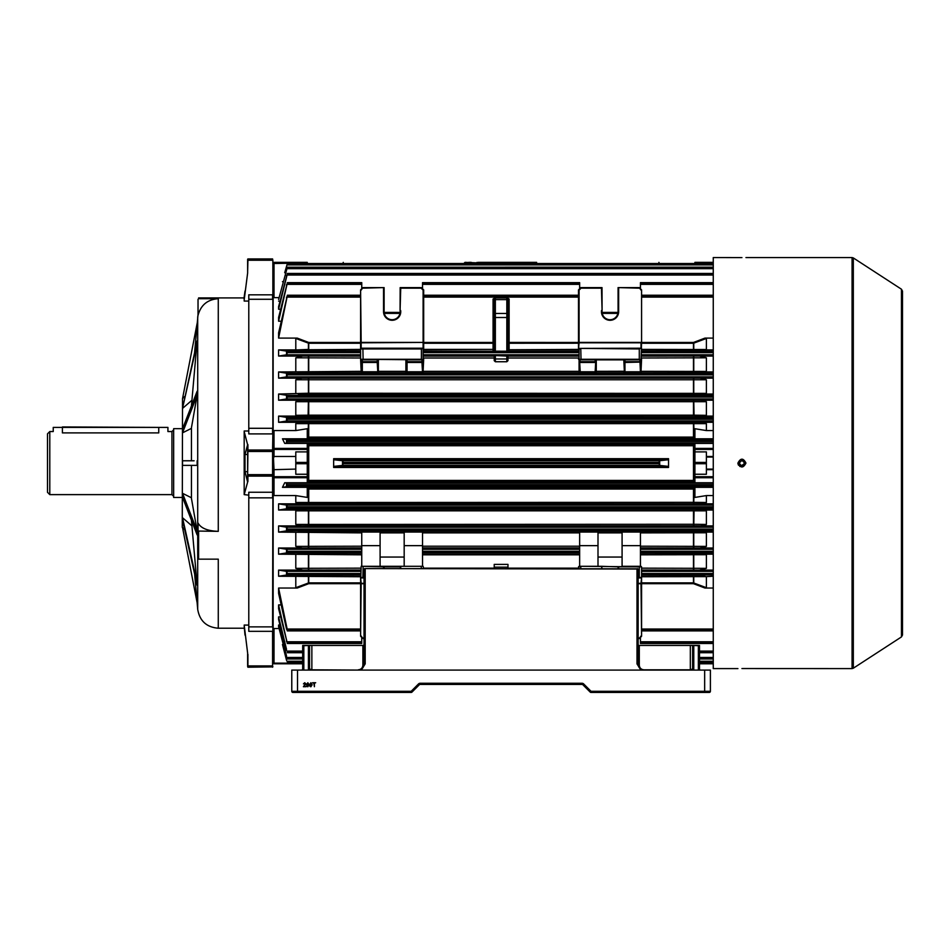 <?xml version="1.0" encoding="UTF-8"?>
<svg xmlns="http://www.w3.org/2000/svg" width="950" height="950" viewBox="0 0 950 950"><rect width="100%" height="100%" fill="white"/><g stroke="black" fill="none" stroke-linecap="round" stroke-linejoin="round"><path stroke-width="1.43" d="M49.792 494.617L47.5 492.314L47.5 433.829L49.792 431.537L49.792 494.617L171.938 494.617L171.938 431.537L167.924 431.537L167.924 427.405L158.745 427.405L158.745 432.903C170.584 431.407 170.584 431.407 158.745 432.903L62.415 432.903C50.576 431.407 50.576 431.407 62.415 432.903L62.415 427.405L53.236 427.405L53.236 431.537L49.792 431.537M182.257 497.479L173.66 497.479L173.66 428.664L182.257 428.664M741.938 465.821L744.693 463.077L741.938 460.322L739.183 463.077L741.392 465.773M739.444 461.902L739.919 461.201M743.826 465.072L742.496 465.773M741.938 460.322L743.47 460.786M742.722 668.551L852.067 668.598L852.067 257.557L853.314 257.925L853.314 668.218L901.455 636.928L901.455 289.216L902.5 291.139L902.5 463.077L902.5 298.146M741.154 257.592L713.26 257.557L713.26 668.598L737.924 668.598M741.938 257.592C736.761 257.545 736.761 257.545 741.938 257.592C747.116 257.545 747.116 257.545 741.938 257.592C747.116 257.545 747.116 257.545 741.938 257.592M741.938 668.551C736.761 668.598 736.761 668.598 741.938 668.551C736.761 668.598 736.761 668.598 741.938 668.551C747.116 668.598 747.116 668.598 741.938 668.551M737.996 463.861L737.924 463.077C740.596 468.255 743.268 468.255 745.952 463.077L739.765 466.45M738.601 465.298L738.233 464.621M745.952 463.077C743.28 457.888 740.608 457.888 737.924 463.077C740.596 457.888 743.268 457.888 745.952 463.077M902.5 463.077L902.5 635.004L901.455 636.928M62.415 426.942L158.745 427.405L53.236 427.405M309.997 686.387L309.617 684.76L310.887 682.741L312.158 684.76L310.887 686.767L309.997 686.387M304.059 686.209L306.007 686.719L303.406 686.719L305.437 683.846L304.724 683.204L303.454 683.869L304.724 682.741L305.947 683.846L304.059 686.209M704.663 670.082L710.398 670.082L710.398 691.303A1.152 1.152 0 0 1 709.246 692.443L591.019 692.443A1.152 1.152 0 0 1 590.211 692.111L591.019 691.303L704.663 691.303L704.663 670.082L297.516 670.082L297.516 691.303L411.16 691.303L411.968 692.111A1.152 1.152 0 0 1 411.16 692.443L292.933 692.443A1.152 1.152 0 0 1 291.781 691.303L291.781 670.082L297.516 670.082M306.945 686.387L306.565 684.76L307.836 682.741L309.106 684.76L307.836 686.767L306.945 686.387M314.402 686.719L313.832 683.204L312.562 682.741L315.673 682.741L314.402 683.204L314.402 686.719M303.086 645.43L303.834 645.703L303.834 669.809L302.682 668.943L302.682 645.43L309.558 645.43L309.558 668.943L311.861 669.809L358.304 670.082C361.76 669.714 363.672 667.803 364.04 664.347L364.04 569.133L364.753 568.587L638.079 569.038M637.426 568.587L638.139 569.133L636.999 568.848L638.139 569.133L638.139 664.347C638.507 667.803 640.419 669.714 643.874 670.082L640.87 670.082L636.999 663.896L636.999 568.848L365.192 568.587M636.999 663.896L638.139 664.347L638.139 645.43L639.291 645.43L639.291 665.214C639.587 667.981 641.107 669.512 643.874 669.809L690.329 669.809L692.621 668.943L692.621 645.43L699.497 645.43L699.497 668.943L699.497 645.43M578.503 568.587L579.084 566.295L641.582 566.865L641.582 636.251L639.291 638.543L638.139 638.543L638.139 639.694M690.329 670.082L690.329 645.43L639.291 645.43M690.329 645.43L692.621 645.43M309.558 645.43L364.04 645.43M358.304 669.809C361.071 669.512 362.603 667.981 362.888 665.214A1.152 0.867 180 0 0 364.04 664.347L365.192 663.896L361.321 670.082M582.861 684.76A1.152 1.152 0 0 0 582.041 684.416A1.152 1.152 0 0 1 582.861 684.76A1.152 1.152 0 0 0 582.041 684.416A1.152 1.152 90 0 1 582.861 684.76L590.211 692.111L582.861 684.76L583.668 683.941L591.019 691.303L591.019 692.443A1.152 1.152 90 0 1 590.211 692.111L582.861 684.76A1.152 1.152 0 0 0 582.041 684.416L557.864 684.416M411.16 692.443L411.16 691.303L418.511 683.941A2.292 2.292 0 0 1 420.137 683.276L582.041 683.276L582.041 684.416L420.137 684.416A1.152 1.152 0 0 0 419.33 684.76L411.968 692.111A1.152 1.152 90 0 1 411.16 692.443A1.152 1.152 -90 0 0 411.968 692.111L419.33 684.76A1.152 1.152 90 0 1 420.137 684.416A1.152 1.152 0 0 0 419.33 684.76A1.152 1.152 90 0 1 420.137 684.416A1.152 1.152 0 0 0 419.33 684.76L411.968 692.111M450.051 684.416L548.684 684.416M709.246 692.443A1.152 1.152 0 0 0 710.398 691.303L710.398 670.082L710.398 691.303A1.152 1.152 -90 0 1 709.246 692.443M291.781 691.303A1.152 1.152 90 0 0 292.933 692.443A1.152 1.152 0 0 1 291.781 691.303L291.781 670.082L291.781 691.303L297.516 691.303L297.516 692.443M420.137 684.416A1.152 1.152 0 0 0 419.33 684.76L418.511 683.941A2.292 2.292 -90 0 1 420.137 683.276L420.137 684.416M302.682 668.943L302.682 663.777L302.682 668.943A1.152 1.152 0 0 1 301.53 670.082M309.166 645.43L303.834 645.703M310.709 670.082A1.152 1.152 0 0 1 309.558 668.943L308.418 669.809L308.418 645.703M700.649 670.082A1.152 1.152 0 0 1 699.497 668.943L698.357 669.809L698.357 645.703L699.105 645.43M698.357 645.703L693.025 645.43M693.773 645.703L693.773 669.809L692.621 668.943A1.152 1.152 0 0 1 691.469 670.082M638.139 664.347A1.152 0.867 180 0 0 639.291 665.214M307.301 683.477L307.836 686.304L308.596 684.76L307.301 683.477M310.353 683.477L310.887 686.304L311.647 684.76L310.353 683.477M272.864 637.403L272.864 469.668L274.004 469.668L274.004 476.71L307.266 476.71L307.266 482.742L284.703 482.742L286.841 483.075L286.936 486.637L282.471 487.338L284.703 482.742M198.598 531.347L198.598 559.158L198.027 531.062L218.274 531.347L218.274 298.704C207.551 299.464 200.806 305.045 198.027 315.412L198.027 299.286M197.137 460.774L197.137 465.369L182.531 465.369L182.531 460.774L194.132 460.774M194.619 352.177L198.027 314.545M191.437 400.686L182.531 408.405L197.137 340.943L191.437 405.923M191.437 428.379L182.531 432.832L182.531 428.866L197.137 391.234L197.137 395.212L191.437 427.809L191.437 460.774M184.692 529.684L182.257 527.298L182.531 398.572M197.137 323.368L182.531 398.62L184.692 396.459M218.274 298.704L198.598 298.704M248.781 430.991L244.186 430.991L244.186 494.617L247.629 482.089L245.005 471.675L247.629 471.675L247.629 469.953M244.186 298.704L244.186 301.067L248.781 301.067M198.598 297.92L244.043 297.92L244.043 298.704M247.629 481.329L247.629 444.647L245.005 454.468L247.629 454.468L247.629 456.19M248.781 625.076L244.186 625.076L247.629 653.101L247.629 665.772L247.914 654.384L247.914 665.903L272.579 665.903L272.579 631.322L248.781 631.322L248.781 492.242L272.579 492.242L272.579 476.116L247.914 476.116L247.914 481.496M244.186 494.617L248.781 495.152M244.186 628.223L218.274 628.223L218.274 559.158L198.598 559.158M247.629 444.814L244.186 431.526M247.629 665.772L247.914 667.221L272.579 666.888L247.629 666.603L247.914 667.221M244.186 299.915L247.629 273.042L247.629 259.219L272.579 258.923L272.864 260.371L272.579 259.255L272.579 260.252L247.914 260.252L247.629 271.771M191.437 520.232L197.137 585.2L182.531 520.03L182.531 517.738L191.437 525.457M191.437 465.369L191.437 498.346L197.137 530.943L197.137 534.909L182.531 497.289L182.531 493.311L191.437 497.764M194.619 573.966L197.707 609.377L197.707 316.766M272.864 456.475L295.794 456.475L272.864 456.475L272.864 260.371M247.914 444.647L247.914 450.027L272.579 450.027L272.864 434.162L272.579 497.848L248.781 497.848M282.471 487.338L307.266 487.338L307.266 497.42L295.794 495.579L274.004 495.579L272.864 494.321L272.864 491.981M272.864 666.603L272.579 667.221M248.781 428.296L272.579 428.296L272.579 433.901L248.781 433.901L248.781 294.821L272.579 294.821L272.579 299.274L248.781 299.274M218.274 531.347C207.551 530.967 200.806 528.188 198.027 522.999L198.027 531.062M182.531 527.523L197.137 602.775M182.531 517.738L197.137 582.908M182.531 493.311L197.137 530.943M182.531 432.832L197.137 395.212M182.531 408.405L197.137 343.235M245.005 635.099L244.186 626.228M245.005 454.468L245.005 471.675M699.497 663.777L699.497 668.943L699.497 663.777L713.26 663.777M507.977 301.162L507.977 350.016L509.117 351.168L507.157 351.203L493.062 351.168L494.214 350.016L494.214 301.162M380.095 545.644L361.748 545.644L361.748 532.036L380.095 532.036L380.095 566.295L363.126 566.295L423.106 566.295L423.676 568.587M360.596 349.754L297.231 349.897L308.726 349.398L308.726 343.259L295.794 338.461L297.231 338.105L308.726 342.463L308.726 343.259L360.596 343.259L360.596 348.959L423.106 348.389L423.106 359.848L360.596 359.278L360.596 289.892L362.888 287.601L384.109 287.601L384.109 311.683A8.027 8.027 0 0 0 392.136 319.711A8.027 8.027 0 0 0 400.081 310.531L400.164 287.601L421.384 287.601L423.676 289.892L423.676 342.416L423.676 295.248L578.503 295.474M360.596 289.892L361.166 342.416L423.106 342.416L423.106 290.13L421.147 288.171L400.734 288.171L400.081 310.531M694.913 462.412L694.913 474.252L706.384 474.252L706.384 451.891L694.913 451.891L694.913 462.412L706.384 462.412M658.908 462.448L659.443 465.417L668.242 466.355L668.539 467.471L668.539 458.684L668.242 459.788L659.443 460.726L658.908 462.448L343.271 462.448L342.736 460.726L333.937 459.788L333.652 458.684L668.539 458.684M668.539 467.471L333.652 467.471L333.652 458.684M333.652 467.471L333.937 466.355L342.736 465.417L343.271 462.448M658.956 262.497L658.908 262.366A37.466 37.466 0 0 1 659.288 263.518L694.913 263.518L694.913 262.366L713.26 262.366L694.913 262.366M307.266 262.996L272.864 263.518A1.152 1.152 0 0 1 274.004 262.366L307.266 262.366L307.266 263.518L342.902 263.518A37.466 37.466 0 0 1 343.271 262.366L342.736 264.041M307.266 480.427L694.913 480.427M302.124 378.136L700.055 378.136L706.384 379.762L295.794 379.762L302.124 378.136L278.599 378.136L286.698 376.853L287.363 374.87L287.09 373.303L278.599 371.961L361.166 371.331L360.596 359.278L421.384 359.278L421.384 348.959L362.888 348.959L363.126 359.848M308.418 415.993L308.121 415.174L694.058 415.174L693.761 415.993L298.811 416.112L295.794 415.316L308.121 415.174L308.418 400.306L700.625 400.223L706.384 401.707L295.794 401.707L301.554 400.223L278.599 400.223L286.746 398.917L287.363 397.1L287.043 395.366L278.599 394.036L308.121 393.241L706.384 393.371L703.903 394.036L298.276 394.036M307.266 437.119L308.121 437.107L308.418 422.382L701.195 422.299L706.384 423.652L295.794 423.652L300.984 422.299L278.599 422.299L286.793 420.992L287.363 419.318L286.983 417.442L278.599 416.112L298.811 416.112M272.864 297.694L274.004 297.647L273.149 297.552L273.149 431.051L274.004 430.564L274.004 448.412L307.266 448.412L307.266 443.401L284.703 443.401L286.841 443.068L286.936 439.517L282.471 438.805L307.266 438.805L307.266 428.723L295.794 430.564L295.794 423.652M278.599 525.92L286.746 527.226L287.363 529.055L287.043 530.777L278.599 532.107L278.599 525.92L301.554 525.92L295.794 524.436L693.464 524.269L706.384 524.436L700.625 525.92L713.26 525.92M278.599 503.844L286.793 505.151L287.363 506.825L286.983 508.701L278.599 510.031L278.599 503.844L300.984 503.844L295.794 502.503L693.464 502.336L706.384 502.503L701.195 503.844L713.26 503.844M360.596 357.996L295.794 357.806L302.706 356.048L278.599 356.048L286.651 354.777L287.363 352.64L287.137 351.227L278.599 349.897L297.231 349.897M423.676 357.996L494.214 357.996L494.214 354.861L507.977 354.861L507.977 360.668L506.825 361.748L495.354 361.748L494.214 360.668L494.214 355.549L495.354 355.549L495.354 361.748M278.599 570.095L286.651 571.366L287.363 573.503L287.137 574.916L278.599 576.246L278.599 570.095L302.706 570.095L295.794 568.337L360.596 568.148M640.443 551.273L640.443 545.644L622.084 545.644L622.084 566.295L640.443 566.295L640.443 551.273L713.26 551.273M579.654 566.295L579.654 545.644L598.001 545.644L598.001 566.295L579.084 566.295L578.503 566.865L580.794 566.865L580.794 568.587M422.524 550.668L422.524 566.295L404.178 566.295L404.178 532.036L422.524 532.036L422.524 550.668M361.748 545.644L361.748 566.295M278.599 548.008L286.698 549.29L287.363 551.273L287.09 552.841L278.599 554.183L278.599 548.008L302.124 548.008L295.794 546.381L361.748 546.202M478.159 262.366L525.172 262.366L478.159 262.366M494.214 564.395L507.977 564.395L507.977 567.162L494.214 567.162L494.214 564.395M421.147 359.848L423.676 359.278L423.106 371.331L579.084 371.331L579.084 348.389L641.012 348.389L579.084 348.389L641.012 348.211L641.012 342.819L579.084 342.819L578.503 348.959L580.794 348.959L581.032 359.848L578.503 359.278L639.291 359.278L639.291 348.959L581.032 348.389M507.157 297.92L509.117 299.036L507.977 299.072A1.152 1.152 0 0 0 506.825 297.92L495.354 297.92A1.152 1.152 0 0 0 494.214 299.072L493.062 299.036L495.033 297.92M578.503 356.119L507.977 356.119L495.354 355.549L495.354 354.825M578.503 357.996L507.977 357.996L507.977 357.271M280.547 616.883L278.599 616.883L286.52 649.301M281.105 604.924L278.599 604.924L278.599 608.701L287.363 643.352L361.748 643.494L361.748 637.403M361.748 643.494L287.304 643.494L278.599 604.924M640.443 637.403L640.443 643.494L713.26 643.352M278.599 317.442L287.363 282.791L278.599 321.219L278.599 317.442M361.748 282.649L287.304 282.649L361.748 282.649L361.748 288.741M281.105 321.219L278.599 321.219M579.654 288.741L579.654 282.649L422.524 282.649L422.524 288.741M308.726 583.68L297.231 588.038L295.794 587.682L308.726 582.884L308.726 583.68L360.596 583.68L361.166 566.295L363.126 566.295L362.888 577.184L364.04 577.184M380.095 557.056L404.178 557.056M361.748 547.936L302.124 548.008M361.748 554.824L278.599 554.183M297.754 554.183L361.748 554.313M287.043 275.049L278.599 309.261L278.599 306.636L287.363 273.517L287.043 275.049L713.26 275.049M280.547 309.261L278.599 309.261M640.443 288.741L640.443 282.649L713.26 282.791M598.001 557.056L622.084 557.056M640.443 545.644L640.443 532.036L622.084 532.036L622.084 545.644M579.654 545.644L579.654 532.036L598.001 532.036L598.001 545.644M640.443 532.226L703.903 532.107L706.384 532.772L706.384 546.381L700.055 548.008L713.26 548.008M700.055 548.008L640.443 547.936M640.443 554.313L704.437 554.183L706.384 554.705L706.384 568.337L699.485 570.095L713.26 570.095M713.26 554.183L704.437 554.183M421.384 568.587L421.147 566.295M364.04 577.766L361.166 577.766L364.04 577.766M363.126 577.766L360.596 577.184L360.596 629.031L287.137 629.031L278.599 588.038L297.231 588.038M638.139 577.184L639.291 577.184L639.291 566.865L618.652 566.865L618.652 568.587M639.053 577.766L641.582 577.184L641.582 583.68L693.464 583.68L704.959 588.038L706.384 587.682L706.384 576.626L641.582 576.745M639.053 566.295L641.012 566.295M713.26 532.107L703.903 532.107M361.748 532.891L278.599 532.107M298.276 532.107L361.748 532.226M623.806 372.649L624.957 372.697L624.957 371.759L623.806 372.649L623.806 371.83L596.279 371.83L596.279 372.649L580.224 372.697L580.224 371.759L579.084 372.649L579.084 371.83L423.106 371.83L423.106 372.649L422.524 361.724L422.524 372.067L421.954 362.473L407.051 362.473L407.051 371.759L405.899 372.649L405.899 371.83L378.373 371.83L378.373 372.649L377.803 361.724L377.803 372.067L377.233 362.473L362.318 362.473L362.318 371.759L361.166 372.649L361.166 371.83L297.754 371.961M713.26 371.961L641.012 371.83L641.012 372.649L640.443 359.848L640.443 372.067L639.861 359.848L624.957 359.848L624.957 361.724L640.443 361.724M377.803 362.093L377.233 362.473L377.233 359.848L362.318 359.848L361.748 372.067M378.373 359.848L378.373 371.331L405.899 371.331L405.899 359.848L407.051 359.848L406.469 372.067M422.524 362.093L421.954 362.473L421.954 359.848L407.051 359.848M421.954 359.848L422.524 361.724L406.469 361.724L406.469 359.848M713.26 338.105L704.959 338.105L693.464 342.463L641.582 342.463L641.012 359.848L581.032 359.848M579.654 372.067L579.654 359.848L595.139 359.848L595.139 361.724L580.224 361.724L580.224 362.473L595.139 362.473L595.709 361.724L595.709 372.067L595.709 361.724M360.596 570.024L302.706 570.095M360.596 576.745L278.599 576.246M297.231 576.246L360.596 576.389M278.599 588.038L278.599 593.346L286.52 629.054L287.363 630.669L287.137 629.031M360.596 630.669L287.268 630.895L360.596 630.895L360.596 630.135L287.363 630.135M423.676 297.113L578.503 297.113L578.503 296.008L423.676 296.008M423.676 349.398L493.062 349.398L493.062 343.259L423.676 343.259L423.676 348.959L423.676 342.463L493.062 342.463L493.062 299.036M578.503 348.626L578.503 289.892L580.794 287.601L602.015 287.601L602.098 310.531A8.027 8.027 0 0 0 609.472 319.687A8.027 8.027 0 0 0 618.07 311.683L618.07 287.601L639.291 287.601L641.582 289.892L641.582 342.416L641.582 297.113L713.26 297.113M278.599 332.809L287.363 295.474L278.599 338.105L278.599 332.809M297.231 338.105L278.599 338.105M360.596 295.248L287.268 295.248L360.596 295.248M287.363 296.008L360.596 296.008L360.596 297.113L287.137 297.113M302.706 356.048L360.596 356.119M706.384 502.503L706.384 495.579L713.26 495.579M713.26 510.031L703.368 510.031L706.384 510.839L706.384 524.436M713.26 576.246L706.384 576.626M713.26 588.038L704.959 588.038M283.29 644.504L282.471 644.504L286.52 659.834M282.471 644.504L286.52 660.238M713.26 430.564L706.384 430.564L706.384 423.652M704.959 338.105L706.384 338.461L706.384 349.517L704.959 349.897L641.582 349.754M713.26 349.897L704.959 349.897M641.582 356.119L713.26 356.048M699.485 356.048L706.384 357.806L706.384 371.438L704.437 371.961M700.055 378.136L713.26 378.136M706.384 379.762L706.384 393.371M713.26 394.036L703.903 394.036M700.625 400.223L713.26 400.223M706.384 401.707L706.384 415.316L703.368 416.112L693.761 415.993M713.26 416.112L703.368 416.112M701.195 422.299L713.26 422.299M713.26 482.742L694.913 482.742L694.913 476.71L713.26 476.71M694.913 481.686L307.266 481.686M706.384 495.579L694.913 497.42L694.913 487.338L713.26 487.338M307.266 488.051L693.761 488.062L694.058 489.036L307.266 489.024M706.384 430.564L694.913 428.723L694.913 438.805L713.26 438.805M308.418 438.081L308.121 437.107L694.058 437.107L693.761 438.081L307.266 438.093M713.26 443.401L694.913 443.401L694.913 448.412L713.26 448.412M307.266 444.457L694.913 444.457M284.703 272.721L287.363 263.53L284.703 272.721M283.29 281.651L282.471 281.651M295.794 495.579L295.794 502.503M295.794 469.098L274.004 469.668L295.794 469.098L295.794 457.057M307.266 448.412L307.266 474.252L295.794 474.252L295.794 469.668M295.794 456.475L295.794 451.891L307.266 451.891M273.149 495.093L273.149 628.591L279.074 628.496M286.52 656.735L278.599 626.656L278.599 624.993L279.989 624.993M286.52 650.596L278.599 619.507L278.599 616.883M295.794 576.626L295.794 587.682M295.794 554.705L295.794 568.337M295.794 532.772L295.794 546.381M706.384 510.839L295.794 510.839L295.794 524.436M295.794 510.839L298.811 510.031L278.599 510.031M274.004 628.496L274.004 663.159L272.864 662.625L273.149 628.591M278.599 299.488L287.363 267.199L278.599 299.488M279.989 301.15L278.599 301.15M713.26 273.446L287.327 273.446L713.26 273.517M701.195 503.844L308.418 503.761L308.418 488.062M308.418 510.15L693.761 510.15L694.058 510.969L693.761 525.849L308.418 525.849L308.418 510.15L298.811 510.031M699.485 570.095L641.582 570.024M641.582 576.389L704.959 576.246M287.363 662.625L302.682 662.613L287.363 662.625M286.52 655.916L278.599 624.993M302.682 658.979L287.351 658.979L302.682 658.944M302.682 652.697L287.327 652.697L302.682 652.626M713.26 629.031L641.582 629.031L641.582 630.895L713.26 630.669M274.004 430.564L295.794 430.564M278.599 422.299L278.599 416.112M295.794 401.707L295.794 415.316M278.599 400.223L278.599 394.036M295.794 379.762L295.794 393.371M278.599 378.136L278.599 371.961M295.794 357.806L295.794 371.438M278.599 356.048L278.599 349.897M295.794 338.461L295.794 349.517M279.074 297.647L274.004 297.647L274.004 262.366L295.794 262.366M641.582 349.398L706.384 349.517M706.384 338.461L693.464 343.259L641.582 343.259L641.582 289.892M639.053 359.848L641.582 359.278L641.012 371.331L706.384 371.438M706.384 357.806L641.582 357.996M693.761 400.306L694.058 415.174L706.384 415.316M693.761 422.382L694.058 437.107L694.913 437.119M694.913 445.728L307.266 445.728M641.582 582.884L693.464 582.884L706.384 587.682M706.384 554.705L640.443 554.824M641.582 568.148L706.384 568.337M706.384 532.772L640.443 532.891M640.443 546.202L706.384 546.381M694.913 489.024L694.058 489.036L693.761 503.761M272.864 494.321L272.864 476.71A1.152 1.021 0 0 0 274.004 477.731L274.004 495.579M272.864 431.834L273.149 431.051M308.418 342.416L308.418 349.766M693.761 342.416L693.761 349.766M693.761 570.024L693.761 554.313M308.418 570.024L308.418 554.313M693.761 547.936L693.761 532.226M308.418 547.936L308.418 532.226M308.418 576.377L308.418 583.739M693.761 576.377L693.761 583.739M693.761 371.842L693.761 356.119M308.418 371.842L308.418 356.119M693.761 393.918L693.761 378.207M308.418 393.918L308.418 378.207M284.703 443.401L282.471 438.805M273.434 457.057L274.004 469.098M307.266 474.252L307.266 476.71M302.682 663.777L274.004 663.777A1.152 1.152 0 0 1 272.864 662.625A1.152 1.152 0 0 0 274.004 663.777L274.004 663.159L302.682 663.159M307.266 449.433L274.004 449.433L274.004 448.412A1.152 1.021 180 0 0 272.864 449.433L274.004 449.433L274.004 457.057M706.384 456.475L713.26 456.475M713.26 449.433L694.913 449.433L694.913 451.891M713.26 469.668L706.384 469.668M694.913 474.252L694.913 476.71M706.384 469.098L713.26 469.098M713.26 457.057L706.384 457.057M694.913 449.433L694.913 448.412M639.053 348.389L641.582 348.626M602.015 288.171L581.032 288.171L579.084 290.13L579.084 342.416L641.012 342.416L641.582 343.223M641.012 290.13L639.291 287.601M639.053 288.171L618.07 287.601M602.098 310.531L601.445 288.171M578.503 295.248L423.676 295.248L423.676 289.892L421.384 287.601L421.147 288.171M423.676 343.223L423.676 342.416L361.166 342.819L361.166 348.211L423.106 348.211L423.106 342.819L423.676 343.223M423.676 348.626L360.596 348.935M421.147 348.389L423.676 348.959M362.888 287.601L361.166 290.13M384.109 287.601L363.126 288.171M641.582 577.184L641.012 577.933L638.139 577.933M641.582 636.251L641.012 583.727L638.139 583.727M639.291 638.543L641.012 636.013M581.032 566.295L601.445 566.295L602.015 568.587M360.596 636.251L361.166 583.727L360.596 636.251L362.888 638.543L364.04 638.543L362.888 638.543L360.596 636.251M364.04 577.933L361.166 577.933L360.596 577.184M361.166 636.013L362.888 638.543M400.164 568.587L400.734 566.295L423.106 566.295M383.539 568.587L383.539 566.865L361.166 566.295M624.376 372.067L623.806 359.848M624.376 361.724L624.376 359.848M579.654 359.848L579.654 371.26M377.803 359.848L377.803 361.724L361.748 361.724L361.748 359.848M361.748 371.011L361.166 371.83L361.748 371.011M406.469 371.011L405.899 371.83L406.469 371.011M596.279 372.649L595.139 371.759L595.709 362.093M422.524 545.644L404.178 545.644M618.07 568.587L618.07 566.865L601.445 566.295M400.734 568.587L400.734 566.865L384.109 566.865L384.109 568.587M493.062 351.168L493.062 349.754A1.152 1.152 180 0 0 494.214 348.614L494.214 350.016L495.354 350.016L495.033 351.203M507.977 568.587L507.977 567.162M494.214 568.587L494.214 567.162M423.676 349.754L493.062 349.398A1.152 0.784 180 0 0 494.214 348.614M493.062 343.259A1.152 0.831 180 0 0 494.214 342.428L493.062 342.463L493.062 343.259M578.503 342.416L578.503 343.223L509.117 343.259A1.152 0.831 0 0 1 507.977 342.428L578.503 342.463M509.117 299.036L509.117 349.398A1.152 0.784 0 0 1 507.977 348.614A1.152 1.152 -0 0 0 509.117 349.754L509.117 351.168M471.271 262.366L468.694 262.366M465.536 263.518L465.536 262.366L478.171 262.924L464.942 262.366M478.194 263.518L478.171 262.924M464.348 263.518L464.372 262.924M530.908 262.366L528.331 262.366M525.172 263.518L525.172 262.366L536.643 262.366L524.578 262.366M537.831 263.518L536.643 263.518M523.984 263.518L524.008 262.924M507.977 350.016L506.825 350.016L506.825 317.502L495.354 317.502L495.354 350.016M583.668 683.941A2.292 2.292 0 0 0 582.041 683.276M365.192 568.848L365.192 663.896M693.773 670.082L698.357 670.082M362.888 665.214L362.888 645.43M311.861 645.43L311.861 670.082M303.834 670.082L308.418 670.082M704.663 692.443L704.663 691.303L710.398 691.303M641.725 669.667L643.874 669.809M247.629 475.867L247.914 474.656L272.579 474.656L272.579 451.488L247.914 451.488L247.629 474.644M247.629 450.288L247.629 451.499M247.629 260.371L247.629 259.54M272.864 428.355L272.864 299.559M248.781 626.869L272.579 626.869L272.864 497.788M272.864 626.584L272.864 631.204M272.864 451.499L272.864 450.288M272.864 475.867L272.864 474.644M377.233 372.697L362.318 372.697L362.318 371.759L377.233 371.759L377.233 372.697L378.373 372.649M421.954 372.697L407.051 372.697L407.051 371.759L421.954 371.759L421.954 372.697L423.106 372.649M579.654 362.093L580.224 371.759L595.139 371.759L595.139 372.697M640.443 362.093L624.957 362.473L624.957 371.759L639.861 371.759L639.861 372.697L641.012 372.649M400.662 310.496A8.598 8.598 0 0 1 392.136 320.281A8.598 8.598 0 0 1 383.539 311.683L383.539 288.171M659.692 460.702L659.692 465.441M342.499 460.702L342.499 465.441M658.908 463.695L343.271 463.695M693.464 481.674L693.464 444.469M308.726 481.674L308.726 444.469M693.464 438.081L693.464 422.394M308.726 438.081L308.726 422.394M693.464 415.993L693.464 400.306M308.726 415.993L308.726 400.306M693.464 393.918L693.464 378.219M308.726 393.918L308.726 378.219M693.464 371.83L693.464 356.119M693.464 503.761L693.464 488.062M308.726 503.761L308.726 488.062M693.464 525.837L693.464 510.15M308.726 525.837L308.726 510.15M693.464 547.936L693.464 532.226M693.464 570.024L693.464 554.313M308.418 481.674L308.418 444.469M713.26 354.777L641.582 354.777M713.26 376.853L286.698 376.853M713.26 398.917L286.746 398.917M713.26 420.992L286.793 420.992M713.26 443.068L286.841 443.068M713.26 573.503L641.582 573.503M713.26 529.055L287.363 529.055M713.26 506.825L287.363 506.825M713.26 484.607L287.363 484.607M308.726 371.83L308.726 356.119M360.596 354.777L286.651 354.777M423.676 356.119L494.214 356.119M578.503 354.777L423.676 354.777M308.726 570.024L308.726 554.313M360.596 573.503L287.363 573.503M423.676 568.148L494.214 568.148M308.726 547.936L308.726 532.226M422.524 546.202L579.654 546.202M579.654 551.273L422.524 551.273M361.748 551.273L287.363 551.273M507.977 568.148L578.503 568.148M579.654 554.824L422.524 554.824M578.503 349.754L509.117 349.754L578.503 349.398M578.503 351.227L423.676 351.227M713.26 651.094L699.497 651.094M302.682 651.094L287.043 651.094M361.748 641.773L287.09 641.773M361.748 642.96L287.363 642.96M713.26 641.773L640.443 641.773M713.26 642.96L640.443 642.96M399.974 313.405L384.299 313.405M361.748 284.371L287.09 284.371M361.748 283.183L287.363 283.183M579.654 284.371L422.524 284.371M579.654 283.183L422.524 283.183M404.178 532.891L380.095 532.891M361.748 549.29L286.698 549.29M361.748 552.841L287.09 552.841M361.748 552.081L287.363 552.081M579.654 549.29L422.524 549.29M579.654 547.936L422.524 547.936M422.524 554.313L579.654 554.313M579.654 552.841L422.524 552.841M579.654 552.081L422.524 552.081M602.051 312.407L618.046 312.407M384.144 312.407L400.128 312.407M617.892 313.405L602.205 313.405M713.26 284.371L640.443 284.371M713.26 283.183L640.443 283.183M622.084 532.891L598.001 532.891M713.26 549.29L640.443 549.29M713.26 552.841L640.443 552.841M713.26 552.081L640.443 552.081M422.524 532.226L579.654 532.226M598.001 532.226L622.084 532.226M713.26 530.777L287.043 530.777M380.095 532.226L404.178 532.226M579.654 532.891L422.524 532.891M579.084 372.649L580.224 372.697M405.899 372.649L407.051 372.697M361.166 372.649L362.318 372.697M713.26 373.303L287.09 373.303M639.861 372.697L624.957 372.697M596.279 359.848L596.279 371.331L624.376 371.26M638.139 637.972L639.053 637.972M360.596 571.366L286.651 571.366M360.596 574.916L287.137 574.916M360.596 574.299L287.363 574.299M308.726 576.389L308.726 582.884L360.596 582.884M578.503 351.844L423.676 351.844M578.503 352.64L423.676 352.64M308.726 342.463L360.596 342.463M360.596 351.227L287.137 351.227M360.596 351.844L287.363 351.844M360.596 352.64L287.363 352.64M308.726 349.754L360.596 349.398M713.26 661.224L699.497 661.224M302.682 661.224L286.936 661.224M713.26 483.075L286.841 483.075M713.26 486.637L286.936 486.637M693.761 488.062L694.913 488.051M694.913 438.093L693.761 438.081M713.26 439.517L286.936 439.517M713.26 264.919L286.936 264.919M713.26 263.53L287.363 263.53L713.26 263.518M713.26 263.613L287.363 263.613M713.26 268.66L286.983 268.66M713.26 267.199L287.363 267.199L713.26 267.164M713.26 267.377L287.363 267.377M713.26 273.802L287.363 273.802M713.26 295.474L641.582 295.474M713.26 296.008L641.582 296.008M713.26 485.414L287.363 485.414M713.26 505.151L286.793 505.151M308.418 503.761L300.984 503.844M713.26 508.701L286.983 508.701M693.761 510.15L703.368 510.031M713.26 507.633L287.363 507.633M713.26 527.226L286.746 527.226M700.625 525.92L693.761 525.849M308.418 525.849L301.554 525.92M713.26 529.862L287.363 529.862M713.26 571.366L641.582 571.366M713.26 574.916L641.582 574.916M713.26 574.299L641.582 574.299M713.26 662.53L699.497 662.53M302.682 662.53L287.363 662.53M713.26 662.613L699.497 662.613L713.26 662.625M713.26 657.483L699.497 657.483M302.682 657.483L286.983 657.483M713.26 658.766L699.497 658.766M302.682 658.766L287.363 658.766M713.26 658.944L699.497 658.944M713.26 652.341L699.497 652.341M302.682 652.341L287.363 652.341M713.26 652.626L699.497 652.626M713.26 630.135L641.582 630.135M713.26 440.729L287.363 440.729M713.26 441.536L287.363 441.536M713.26 417.442L286.983 417.442M300.984 422.299L308.418 422.382M713.26 418.511L287.363 418.511M713.26 419.318L287.363 419.318M713.26 395.366L287.043 395.366M301.554 400.223L308.418 400.306M713.26 396.293L287.363 396.293M713.26 397.1L287.363 397.1M713.26 374.062L287.363 374.062M713.26 374.87L287.363 374.87M713.26 351.227L641.582 351.227M713.26 351.844L641.582 351.844M713.26 352.64L641.582 352.64M693.464 349.754L693.464 342.463M693.761 444.469L693.761 481.674M693.464 583.68L693.464 576.389M286.52 351.156L286.52 354.801M286.52 373.219L286.52 376.877M286.52 395.295L286.52 398.952M286.52 417.383L286.52 421.028M286.52 439.458L286.52 443.116M286.52 626.62L286.52 629.054M286.52 639.718L286.52 641.523M286.52 571.354L286.52 574.999M286.52 549.266L286.52 552.924M286.52 527.191L286.52 530.848M286.52 505.115L286.52 508.772M286.52 483.039L286.52 486.697M286.52 297.089L286.52 299.523M286.52 284.62L286.52 286.437M286.52 275.559L286.52 276.842M286.52 269.408L286.52 270.239M668.242 459.788L333.937 459.788M659.443 460.726L342.736 460.726M333.937 466.355L668.242 466.355M659.443 465.417L342.736 465.417M307.266 477.731L274.004 477.731L274.004 476.71L272.864 476.71M307.266 463.731L295.794 463.731M307.266 462.412L295.794 462.412M713.26 262.996L694.913 262.996M713.26 477.731L694.913 477.731M699.497 663.159L713.26 663.159M694.913 463.731L706.384 463.731M618.652 288.171L618.652 311.683A8.598 8.598 0 0 1 609.449 320.269A8.598 8.598 0 0 1 601.528 310.496M360.596 343.223L360.596 342.416M638.139 583.324L641.012 583.324L641.582 577.529M601.445 568.587L602.015 566.865M641.582 582.92L641.582 583.727M360.596 577.529L361.166 583.324L364.04 583.324M364.04 583.727L361.166 583.727L360.596 582.92M363.126 637.972L364.04 637.972M580.224 359.848L579.654 361.724M507.977 317.502L506.825 317.502L506.825 299.606L495.354 299.606L495.354 317.502L494.214 317.502M507.977 300.414A1.152 0.808 180 0 0 506.825 299.606L506.825 297.92M495.354 297.92L495.354 299.606A1.152 0.808 180 0 0 494.214 300.414M507.977 314.26A1.152 0.808 180 0 0 506.825 313.441L495.354 313.441A1.152 0.808 180 0 0 494.214 314.26M507.157 351.203L506.825 350.016M506.825 361.748L506.825 358.981L495.354 358.981A1.152 1.14 180 0 1 494.214 357.841M507.977 357.841A1.152 1.14 180 0 1 506.825 358.981L506.825 354.825M477.007 263.518L477.007 262.366M171.938 494.617L173.66 496.327M171.938 431.537L173.66 429.816M901.455 289.216L853.314 257.925M852.067 257.557L745.952 257.557M852.067 668.598L853.314 668.218M364.111 569.038L364.753 568.587M218.274 628.223C206.566 627.238 199.714 620.956 197.707 609.377M247.914 258.923L272.579 258.923M244.043 297.92L245.005 291.044M713.26 643.494L640.443 643.494M579.654 282.649L422.524 282.649M713.26 282.649L640.443 282.649M713.26 295.248L641.582 295.248M713.26 658.979L699.497 658.979M713.26 652.697L699.497 652.697M713.26 630.895L641.582 630.895"/></g></svg>
